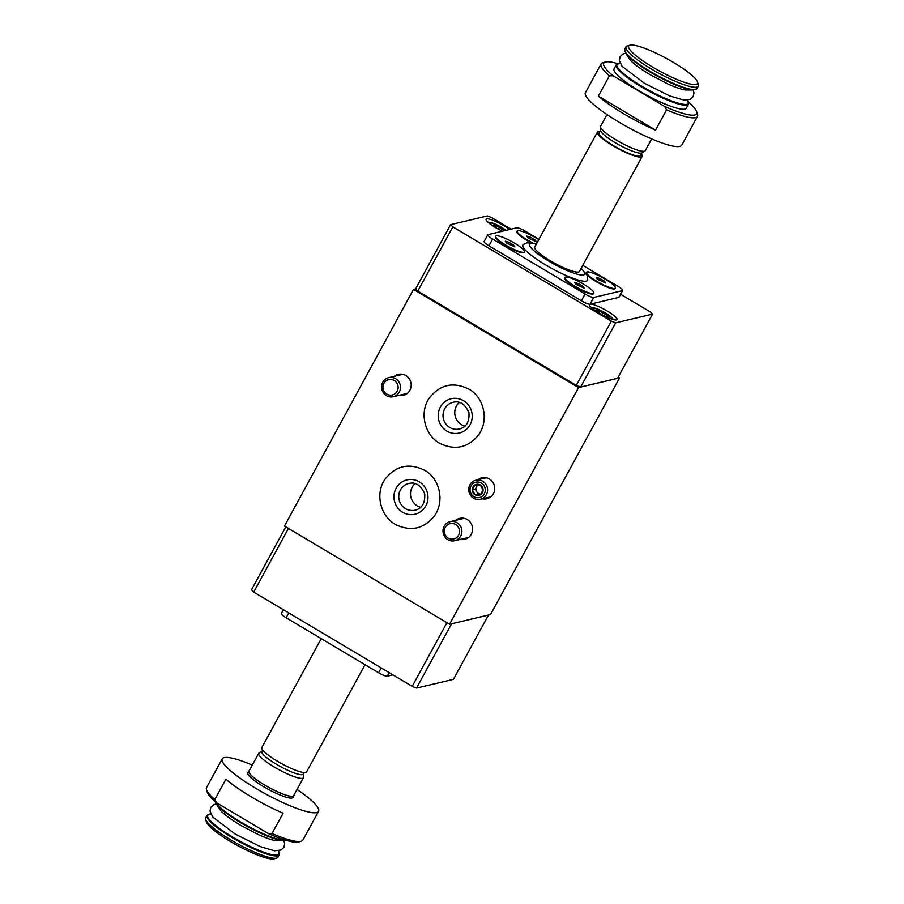 <?xml version="1.0" encoding="UTF-8"?>
<svg xmlns="http://www.w3.org/2000/svg" width="904" height="904" viewBox="0 0 904 904"><rect width="100%" height="100%" fill="white"/><g stroke="black" fill="none" stroke-linecap="round" stroke-linejoin="round"><path stroke-width="1.36" d="M492.804 225.729L495.776 227.684A15.673 2.87 28.6 0 0 502.375 231.221M493.03 225.311L494.364 225.548L493.889 224.78L499.403 227.243L504.522 230.712M596.154 311.089L599.137 313.033M596.391 310.66L597.713 310.908L597.25 310.14L605.296 314.106L609.002 316.999L606.923 316.615L607.386 317.338M297.02 789.463A54.85 10.057 -151.4 0 1 318.558 811.351L302.885 840.087A54.85 10.057 -151.4 0 1 301.134 841.274A54.85 10.057 -151.4 0 1 272.036 833.511L283.099 813.227A54.85 10.057 -151.4 0 1 251.425 796.944A54.85 10.057 -151.4 0 1 225.91 779.214L214.847 799.498A54.85 10.057 -151.4 0 1 206.507 789.689A54.85 10.057 -151.4 0 1 206.564 787.576L222.237 758.829A54.85 10.057 -151.4 0 1 252.295 765.078M318.558 811.351A54.85 10.057 -151.4 0 1 256.035 788.491A54.85 10.057 -151.4 0 1 222.237 758.829M301.134 841.274L298.557 841.986A52.895 9.695 -151.4 0 1 268.364 833.567L272.036 833.511M214.847 799.498L216.677 802.831A52.895 9.695 -151.4 0 1 207.31 792.243L206.507 789.689M216.677 802.831L268.364 833.567M619.579 377.883L490.556 614.528L449.537 624.246L578.56 387.601L619.579 377.883L618.223 377.081M449.537 624.246L284.466 526.049L413.49 289.404L578.56 387.601M415.614 288.896L450.565 224.667L452.847 226.87L417.806 291.122L415.614 288.896L413.49 289.404M688.712 102.355A52.895 9.695 -151.4 0 1 696.69 111.757A52.895 9.695 -151.4 0 1 664.756 106.514L613.081 75.778A52.895 9.695 -151.4 0 1 605.443 62.014A52.895 9.695 -151.4 0 1 617.669 63.619M639.433 91.021A41.143 7.548 -151.4 0 1 614.076 68.783L616.279 64.76A41.143 7.548 -151.4 0 0 641.625 86.999A41.143 7.548 -151.4 0 0 688.52 104.141L686.317 108.164A41.143 7.548 -151.4 0 1 639.433 91.021M613.081 75.778L609.409 75.834A54.85 10.057 -151.4 0 1 601.115 63.913A54.85 10.057 -151.4 0 1 602.866 62.726L605.443 62.014M696.69 111.757L697.492 114.311A54.85 10.057 -151.4 0 1 697.436 116.424A54.85 10.057 -151.4 0 1 666.598 109.847L664.756 106.514M697.436 116.424L681.763 145.171A54.85 10.057 -151.4 0 1 619.251 122.311A54.85 10.057 -151.4 0 1 585.442 92.649L601.115 63.913M609.409 75.834L598.346 96.118A54.85 10.057 28.6 0 0 623.862 113.859A54.85 10.057 28.6 0 0 655.536 130.131L666.598 109.847M538.965 239.3L525.427 231.243A7.831 1.435 28.6 0 0 516.772 227.808L488.07 234.611A7.831 1.435 28.6 0 0 487.787 234.78L484.103 241.549A7.831 1.435 28.6 0 0 488.94 245.786L581.385 300.772A7.831 1.435 28.6 0 0 590.029 304.219L618.743 297.416A7.831 1.435 28.6 0 0 619.014 297.235L622.709 290.478A7.831 1.435 28.6 0 0 617.873 286.24L582.764 265.358M487.787 234.78A7.831 1.435 28.6 0 0 492.623 239.018L585.069 294.003A7.831 1.435 28.6 0 0 593.725 297.45L622.427 290.647A7.831 1.435 28.6 0 0 622.709 290.478M586.549 272.33L586.267 272.838A16.419 3.006 28.6 0 0 599.239 283.347A16.419 3.006 28.6 0 0 615.093 288.557L615.375 288.048A16.419 3.006 28.6 0 0 605.251 279.178A16.419 3.006 28.6 0 0 586.549 272.33A16.419 3.006 28.6 0 0 599.521 282.839A16.419 3.006 28.6 0 0 615.375 288.048M565.011 277.438L564.74 277.946A16.419 3.006 28.6 0 0 577.712 288.444A16.419 3.006 28.6 0 0 593.566 293.653L593.838 293.156A16.419 3.006 28.6 0 0 583.724 284.274A16.419 3.006 28.6 0 0 565.011 277.438A16.419 3.006 28.6 0 0 577.984 287.935A16.419 3.006 28.6 0 0 593.838 293.156M495.674 236.193L495.403 236.701A16.419 3.006 28.6 0 0 508.376 247.199A16.419 3.006 28.6 0 0 524.23 252.419L524.512 251.911A16.419 3.006 28.6 0 0 514.387 243.029A16.419 3.006 28.6 0 0 495.674 236.193A16.419 3.006 28.6 0 0 508.647 246.69A16.419 3.006 28.6 0 0 524.512 251.911M538.75 239.696A16.419 3.006 28.6 0 0 535.914 237.933A16.419 3.006 28.6 0 0 517.212 231.096L516.93 231.605A16.419 3.006 28.6 0 0 531.089 242.735M536.467 243.888L527.145 242.769L523.145 244.622A36.883 6.769 28.6 0 0 545.598 264.917A36.883 6.769 28.6 0 0 587.781 279.856L587.159 275.483L581.182 268.262M652.857 67.235A39.177 7.187 -151.4 0 1 629.952 45.2A39.177 7.187 -151.4 0 1 666.542 58.489A39.177 7.187 -151.4 0 1 697.549 82.049A39.177 7.187 -151.4 0 1 652.857 67.235M697.549 82.049L698.34 84.603A41.143 7.548 -151.4 0 1 698.306 86.185A41.143 7.548 -151.4 0 1 651.422 69.043A41.143 7.548 -151.4 0 1 626.065 46.805A41.143 7.548 -151.4 0 1 627.376 45.912L629.952 45.2M629.613 59.246A33.945 6.226 -151.4 0 1 629.568 59.189L625.579 53.076A40.748 7.469 -151.4 0 0 649.931 71.936A40.748 7.469 -151.4 0 0 693.289 89.993L697.029 88.524A41.143 7.548 -151.4 0 1 650.145 71.382A41.143 7.548 -151.4 0 1 624.788 49.132L625.579 53.076M651.705 138.922L645.298 150.663A25.47 4.667 -151.4 0 1 644.925 151.036A25.47 4.667 -151.4 0 1 616.279 140.052A25.47 4.667 -151.4 0 1 600.471 126.797A25.47 4.667 -151.4 0 1 600.584 126.289L606.979 114.537M644.925 151.036L641.84 152.878A23.628 4.328 -151.4 0 1 615.251 142.696A23.628 4.328 -151.4 0 1 600.595 130.391L600.471 126.797M642.066 152.742L640.518 155.578A23.628 4.328 -151.4 0 1 613.601 145.736A23.628 4.328 -151.4 0 1 599.036 132.967L600.584 130.119M641.354 154.053A25.47 4.667 -151.4 0 1 642.134 156.46A25.47 4.667 -151.4 0 1 613.115 145.849A25.47 4.667 -151.4 0 1 597.42 132.086A25.47 4.667 -151.4 0 1 599.872 131.43M642.134 156.46L579.453 271.437A25.47 4.667 -151.4 0 1 550.423 260.827A25.47 4.667 -151.4 0 1 534.727 247.052L597.42 132.086M517.212 231.096A16.419 3.006 28.6 0 0 532.897 243.018M530.524 237.232L535.292 240.068L536.388 241.786L527.959 237.842L526.862 236.113L530.524 237.232L529.642 238.837M508.997 242.328L513.754 245.165L514.862 246.882L506.432 242.939L505.325 241.221L508.997 242.328L508.116 243.944M578.323 283.573L583.091 286.41L584.187 288.127L575.758 284.184L574.661 282.455L578.323 283.573L577.453 285.178M599.861 278.466L604.618 281.302L605.725 283.031L597.295 279.076L596.188 277.358L599.861 278.466L598.979 280.082M534.637 241.255L535.292 240.068M603.974 282.489L604.618 281.302M582.447 287.596L583.091 286.41M513.11 246.351L513.754 245.165M598.346 96.118L655.536 130.131M652.552 314.117L617.568 378.301L580.65 387.048L615.647 322.864L652.552 314.117L650.281 311.914L620.63 294.275M617.477 378.324L580.65 387.048M511.133 229.141L491.799 217.649L487.471 215.92L450.565 224.667M452.847 226.87L611.319 321.135L615.647 322.864M417.806 291.122L576.289 385.386L611.319 321.135M576.289 385.386L580.526 387.081M590.029 304.219A15.673 2.87 -151.4 0 1 605.996 310.309A15.673 2.87 -151.4 0 1 617.003 319.575A15.673 2.87 -151.4 0 1 599.137 313.044A15.673 2.87 -151.4 0 1 589.476 304.569A15.673 2.87 -151.4 0 1 590.029 304.219L593.725 297.45M509.641 229.492A15.673 2.87 28.6 0 0 495.222 221.22A15.673 2.87 28.6 0 0 486.126 219.209A15.673 2.87 28.6 0 0 495.776 227.684M477.854 479.741A10.78 10.373 76.7 0 1 494.42 485.889A10.78 10.373 76.7 0 1 482.374 498.805M394.325 376.324A10.78 10.373 76.7 0 1 410.891 382.46A10.78 10.373 76.7 0 1 398.845 395.387M455.729 520.32A10.78 10.373 76.7 0 1 472.295 526.467A10.78 10.373 76.7 0 1 460.249 539.383M285.811 526.851L251.448 589.883L253.719 592.086L412.201 686.351L416.529 688.08L453.435 679.333L488.465 615.082L451.469 623.794L489.426 614.799M450.463 624.031L451.469 623.794M412.201 686.351L446.915 622.686M416.529 688.08L451.559 623.828M253.719 592.086L288.432 528.422M283.37 609.725L281.291 613.522A7.831 1.435 28.6 0 0 286.127 617.76L378.573 672.757A7.831 1.435 28.6 0 0 387.228 676.192L392.867 674.859M365.035 664.7L306.58 771.914A25.47 4.667 -151.4 0 1 277.562 761.304A25.47 4.667 -151.4 0 1 261.866 747.54L321.236 638.642M304.128 772.57L303.303 774.084A23.628 4.328 -151.4 0 1 276.375 764.242A23.628 4.328 -151.4 0 1 261.821 751.461L262.646 749.947M303.416 773.88L303.529 777.203A25.47 4.667 -151.4 0 1 303.416 777.711A25.47 4.667 -151.4 0 1 274.398 767.1A25.47 4.667 -151.4 0 1 258.702 753.337A25.47 4.667 -151.4 0 1 259.075 752.964L261.934 751.258M303.416 777.711L293.676 795.588A25.47 4.667 -151.4 0 1 264.646 784.977A25.47 4.667 -151.4 0 1 248.95 771.214L258.702 753.337M294.026 794.955A25.775 4.723 -151.4 0 1 293.947 795.735A25.775 4.723 -151.4 0 1 264.567 785A25.775 4.723 -151.4 0 1 248.69 771.067A25.775 4.723 -151.4 0 1 249.301 770.57M293.947 795.735L293.02 797.43A25.775 4.723 -151.4 0 1 263.652 786.683A25.775 4.723 -151.4 0 1 247.764 772.75L248.69 771.067M220.305 809.973A33.945 6.226 -151.4 0 1 220.271 809.916L216.271 803.803A40.748 7.469 -151.4 0 0 240.622 822.663A40.748 7.469 -151.4 0 0 283.98 840.72L286.331 840.381M231.051 840.053A41.143 7.548 -151.4 0 1 205.66 819.397A41.143 7.548 -151.4 0 1 205.694 817.815L206.971 815.476A41.143 7.548 -151.4 0 0 232.328 837.725A41.143 7.548 -151.4 0 0 279.212 854.868L277.935 857.195A41.143 7.548 -151.4 0 1 276.624 858.088A41.143 7.548 -151.4 0 1 231.051 840.053M276.624 858.088L274.048 858.8A39.177 7.187 -151.4 0 1 230.644 841.624A39.177 7.187 -151.4 0 1 206.451 821.951L205.66 819.397M464.882 426.134A13.718 13.21 76.7 0 1 459.266 402.427M420.631 507.291A13.718 13.21 76.7 0 1 415.015 483.583M480.928 479.018A10.78 10.373 76.7 0 1 483.403 477.549M488.318 498.273A10.78 10.373 76.7 0 1 485.448 498.081M395.658 378.708A9.797 9.435 -103.3 0 0 381.861 389.341A9.797 9.435 -103.3 0 0 400.416 388.641A9.797 9.435 -103.3 0 0 395.658 378.708M394.246 380.494A7.876 7.582 -103.3 0 0 382.946 387.262A7.876 7.582 -103.3 0 0 394.438 394.099A7.876 7.582 -103.3 0 0 394.246 380.494M457.051 522.715A9.797 9.435 -103.3 0 0 443.265 533.349A9.797 9.435 -103.3 0 0 461.82 532.637A9.797 9.435 -103.3 0 0 457.051 522.715M455.65 524.489A7.876 7.582 -103.3 0 0 444.35 531.269A7.876 7.582 -103.3 0 0 455.842 538.106A7.876 7.582 -103.3 0 0 455.65 524.489M474.995 494.737A5.65 5.447 76.7 0 1 472.204 489.844L474.995 494.737L480.453 494.759A5.65 5.447 76.7 0 1 474.995 494.737L478.069 494.013L475.278 489.12L472.204 489.844A5.65 5.447 76.7 0 1 474.86 484.962L472.204 489.844M480.318 484.973L474.86 484.962A5.65 5.447 76.7 0 1 483.109 489.878A5.65 5.447 76.7 0 1 480.453 494.759L483.109 489.878L480.318 484.973M471.018 485.911A7.876 7.582 76.7 0 1 484.182 485.945A7.876 7.582 76.7 0 1 477.764 497.72A7.876 7.582 76.7 0 1 471.018 485.911M469.91 484.826A9.797 9.435 76.7 0 1 487.335 487.561A9.797 9.435 76.7 0 1 470.645 495.539A9.797 9.435 76.7 0 1 469.91 484.826M475.899 480.205L484.883 478.08A9.797 9.435 76.7 0 1 486.646 477.843M491.087 496.567A9.797 9.435 76.7 0 1 489.403 497.143L480.419 499.268M475.278 489.12L476.6 486.68A4.893 4.712 76.7 0 0 480.905 494.013L478.069 494.013M478.216 484.951A4.893 4.712 76.7 0 0 476.6 486.68L477.549 484.951M488.363 222.508A12.147 2.226 -151.4 0 1 495.369 224.158A12.147 2.226 -151.4 0 1 506.195 230.317M591.713 307.857A12.147 2.226 -151.4 0 1 603.386 311.801A12.147 2.226 -151.4 0 1 613.025 319.474M622.427 290.647L618.743 297.416M492.623 239.018L488.94 245.786M585.069 294.003L581.385 300.772M687.673 100.107L687.729 100.197A40.748 7.469 -151.4 0 1 677.209 102.841A40.748 7.469 -151.4 0 1 642.055 86.388A40.748 7.469 -151.4 0 1 620.02 63.28L616.279 64.76M581.057 268.499A31.346 5.752 -151.4 0 1 578.696 274.579A31.346 5.752 -151.4 0 1 548.886 261.188A31.346 5.752 -151.4 0 1 536.332 244.114M387.228 676.192L389.161 672.655M286.127 617.76L288.76 612.935M378.573 672.757L381.205 667.92M285.879 840.245A41.143 7.548 -151.4 0 1 240.837 822.098A41.143 7.548 -151.4 0 1 215.638 801.95M278.364 850.833L278.421 850.924A40.748 7.469 -151.4 0 1 267.9 853.568A40.748 7.469 -151.4 0 1 232.746 837.115A40.748 7.469 -151.4 0 1 210.711 814.007L206.971 815.476M440.35 407.06A17.628 16.984 76.7 0 1 469.82 407.139A17.628 16.984 76.7 0 1 455.446 433.502A17.628 16.984 76.7 0 1 440.35 407.06M444.678 408.789A13.718 13.21 76.7 0 1 453.073 402.314C459.774 400.574 465.063 403.998 468.939 412.608C469.549 421.829 466.374 427.298 459.39 429.004A13.718 13.21 76.7 0 1 444.678 408.789M396.099 488.228A17.628 16.984 76.7 0 1 425.569 488.307A17.628 16.984 76.7 0 1 411.207 514.658A17.628 16.984 76.7 0 1 396.099 488.228M400.427 489.945A13.718 13.21 76.7 0 1 408.823 483.47C415.535 481.73 420.812 485.154 424.688 493.765C425.309 502.986 422.123 508.455 415.151 510.161A13.718 13.21 76.7 0 1 400.427 489.945M598.538 312.535L599.375 311.01M601.714 314.513L602.765 312.603M604.335 315.892L605.296 314.106M607.318 316.569L607.657 315.937M495.177 227.186L496.013 225.661M498.364 229.164L499.403 227.243M500.974 230.531L501.946 228.757M626.065 46.805L624.788 49.132M698.306 86.185L697.029 88.524M629.568 59.189C631.794 62.466 638.506 67.563 649.727 74.49L668.056 84.072C677.13 88.004 683.108 89.959 685.989 89.948L693.289 89.993M625.636 53.166L622.788 54.059L620.099 56.681L619.33 60.5L622.11 66.342L644.473 83.315L669.661 95.914L683.831 100.073L690.453 99.259L693.244 96.547L693.978 92.863L693.187 89.993M687.729 100.197L688.52 104.141M215.288 801.645L216.271 803.803M220.271 809.916C222.486 813.193 229.198 818.289 240.419 825.216L258.747 834.799C267.821 838.72 273.799 840.686 276.68 840.675L283.98 840.72M216.327 803.893L213.48 804.775L210.79 807.396L210.022 811.216L212.802 817.069L235.164 834.042L260.352 846.63L274.522 850.8L281.144 849.986L283.935 847.263L284.67 843.579L283.879 840.72M278.421 850.924L279.212 854.868M487.9 222.09L495.991 224.395L506.24 230.305M591.261 307.45L599.352 309.756L608.539 314.908L613.613 319.632M597.261 311.733L597.713 310.908M493.912 226.384L494.364 225.548M402.743 374.324L388.788 377.635M407.263 393.387L393.308 396.698M464.147 518.331L450.192 521.642M468.656 537.394L454.701 540.705M424.53 470.238C409.049 462.678 395.929 465.616 385.161 479.03C374.731 493.527 380.369 516.67 396.02 524.761C411.23 531.789 424.1 528.783 434.598 515.721C445.808 499.245 437.999 477.041 424.53 470.238M468.769 389.082C453.299 381.522 440.18 384.46 429.411 397.873C418.981 412.371 424.62 435.513 440.271 443.604C455.48 450.633 468.34 447.627 478.849 434.564C490.058 418.089 482.25 395.873 468.769 389.082"/></g></svg>
